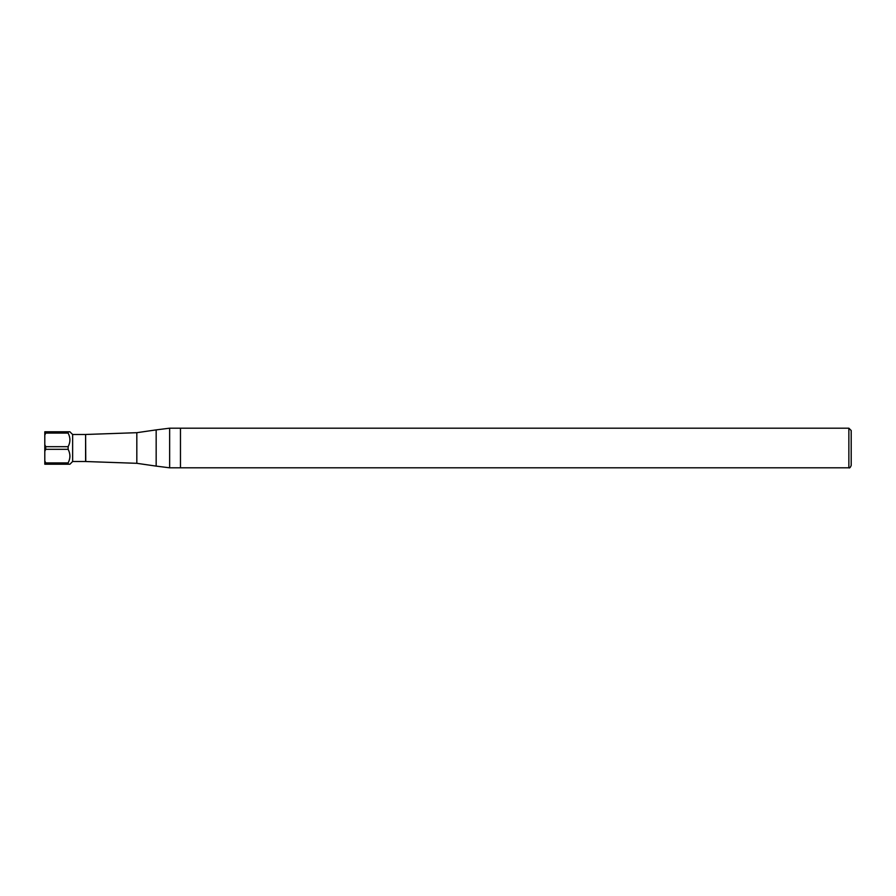 <?xml version="1.0" encoding="UTF-8"?>
<svg xmlns="http://www.w3.org/2000/svg" width="896" height="896" viewBox="0 0 896 896"><rect width="100%" height="100%" fill="white"/><g stroke="black" fill="none" stroke-linecap="round" stroke-linejoin="round"><path stroke-width="1.34" d="M72.632 434.493L72.632 461.507L85.602 461.507L85.602 434.493L72.632 434.493L69.854 431.782M72.632 461.507L69.933 464.218L68.13 464.218L68.13 462.907C70.493 458.394 70.493 453.858 68.13 449.31L68.13 446.69C70.493 442.176 70.493 437.64 68.13 433.093L68.13 431.782L69.933 431.782M69.933 464.218L45.696 464.218L45.696 462.907L68.13 462.907M68.13 433.093L45.696 433.093L45.696 431.782L68.13 431.782M69.933 456.12L69.888 457.128M68.13 449.31L45.696 449.31L45.696 446.69L68.13 446.69M45.696 446.69L44.8 444.64L44.8 431.782L45.696 431.782M45.696 462.907L44.8 460.858L44.8 444.64M44.8 451.36L45.696 449.31M45.696 464.218L44.8 464.218L44.8 460.858M44.8 435.142L45.696 433.093M848.859 428.187L848.859 467.813L180.466 467.813L180.466 428.187L848.859 428.187L851.2 430.528L851.2 448L851.2 430.528M851.2 448L851.2 465.472L851.2 448M180.466 467.365L180.466 428.635M180.006 467.813L169.646 467.813L169.646 428.187L180.006 428.187M169.646 467.813L156.162 466.11L156.162 429.89L169.646 428.187M156.162 466.11L136.819 463.31L136.819 432.69L156.162 429.89M85.602 434.515L85.77 461.53L136.819 463.31M85.77 434.47L136.819 432.69M848.859 467.813C849.565 468.328 850.349 467.544 851.2 465.472"/></g></svg>
